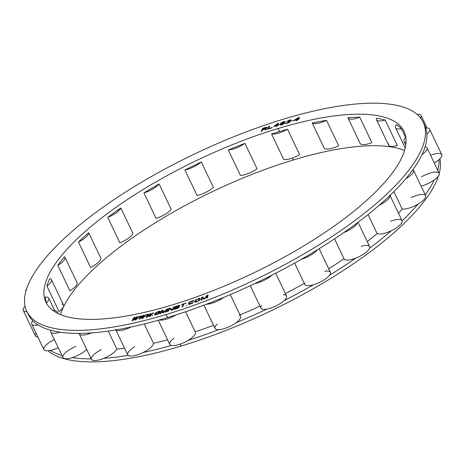 <?xml version="1.0" encoding="UTF-8"?>
<svg xmlns="http://www.w3.org/2000/svg" width="465" height="465" viewBox="0 0 465 465"><rect width="100%" height="100%" fill="white"/><g stroke="black" fill="none" stroke-linecap="round" stroke-linejoin="round"><path stroke-width="0.7" d="M166.115 314.509A219.62 69.773 154.5 0 1 33.329 274.67A219.62 69.773 154.5 0 1 283.848 119.034A219.62 69.773 154.5 0 1 416.628 158.873A219.62 69.773 154.5 0 1 166.115 314.509A219.62 69.773 -25.5 0 0 423.202 122.225A219.62 69.773 -25.5 0 0 283.848 119.034A219.62 69.773 -25.5 0 0 26.761 311.318A219.62 69.773 -25.5 0 0 166.115 314.509L167.563 317.543L166.115 314.509M171.812 305.052A198.363 63.019 -25.5 0 0 398.087 164.476A198.363 63.019 -25.5 0 0 278.151 128.491A198.363 63.019 -25.5 0 0 51.877 269.066A198.363 63.019 -25.5 0 0 171.812 305.052A198.363 63.019 -25.5 0 0 404.021 131.374A198.363 63.019 -25.5 0 0 278.151 128.491L279.593 131.525A198.363 63.019 154.5 0 1 287.504 129.212L299.652 154.676A14.171 4.499 154.5 0 1 283.72 159.489L271.572 134.025A198.363 63.019 154.5 0 1 279.593 131.525L278.151 128.491A198.363 63.019 -25.5 0 0 45.942 302.169A198.363 63.019 -25.5 0 0 171.812 305.052M262.632 129.816L264.87 129.061L265.329 130.031L266.253 129.718L265.718 128.666L267.096 127.34L266.375 127.207L262.58 128.439L261.243 131.415L262.033 131.147L262.632 129.816L262.033 131.147L261.243 131.415L262.58 128.439L262.87 129.049L261.905 131.188L262.87 129.049L262.58 128.439L265.742 127.369L266.375 127.207L266.433 127.875L266.375 127.207L267.143 127.486L265.718 128.666L266.253 129.718L265.329 130.031L264.87 129.061L262.632 129.816M269.63 126.073L268.846 126.329L267.305 129.369L272.013 127.834L272.211 127.445L268.288 128.724L269.63 126.073L268.421 129.003L268.288 128.724L272.211 127.445L272.013 127.834L267.305 129.369L268.846 126.329L269.13 126.933L268.02 129.136L269.13 126.933L268.846 126.329L269.63 126.073M132.938 320.472L136.344 317.473L134.838 320.06L135.792 319.85L139.779 316.194L139.064 316.351L136.024 319.147L137.402 316.712L136.448 316.915L133.17 319.763L134.78 317.275L134.071 317.432L131.984 320.676L132.938 320.472L131.984 320.676L134.071 317.432L134.327 317.979L134.071 317.432L134.78 317.275L133.17 319.763L133.339 320.118L133.17 319.763L136.448 316.915L136.478 317.752L136.448 316.915L137.402 316.712L136.187 319.49L136.024 319.147L139.064 316.351L139.233 316.7L139.064 316.351L139.779 316.194L135.792 319.85L134.838 320.06L136.344 317.473L132.938 320.472M278.698 123.178L273.577 126.573L276.692 125.602L276.169 126.527L276.948 126.282L277.471 125.358L278.768 124.951L278.988 124.556L277.692 124.963L278.698 123.178L277.692 124.963L277.832 125.248L277.692 124.963L278.988 124.556L278.768 124.951L277.471 125.358L276.948 126.282L276.169 126.527L276.692 125.602L276.937 126.288L276.692 125.602L273.577 126.573L277.919 123.423L278.209 124.027L277.791 124.306L278.209 124.027L277.919 123.423L278.698 123.178M142.796 318.229L146.568 314.602L145.841 314.776L142.964 317.549L144.144 315.177L143.168 315.404L140.052 318.234L141.47 315.805L140.744 315.979L138.907 319.147L139.878 318.92L143.121 315.944L141.825 318.461L142.796 318.229L141.825 318.461L143.121 315.944L139.878 318.92L138.907 319.147L140.744 315.979L141.023 316.572L140.744 315.979L141.47 315.805L140.052 318.234L140.227 318.601L140.052 318.234L143.168 315.404L143.243 316.206L143.168 315.404L144.144 315.177L143.133 317.903L142.964 317.549L145.841 314.776L146.016 315.136L145.841 314.776L146.568 314.602L142.796 318.229M152.747 313.044L150.038 315.787L151.015 313.486L150.026 313.736L147.068 316.543L148.294 314.177L147.55 314.363L145.975 317.45L146.963 317.2L150.026 314.247L148.94 316.694L149.928 316.444L153.485 312.852L152.747 313.044L152.927 313.422L152.747 313.044L153.485 312.852L149.928 316.444L148.94 316.694L150.026 314.247L146.963 317.2L145.975 317.45L147.55 314.363L147.841 314.968L146.661 317.275L147.841 314.968L147.55 314.363L148.294 314.177L147.068 316.543L147.248 316.921L147.068 316.543L150.026 313.736L150.149 314.497L150.026 313.736L151.015 313.486L150.212 316.159L150.038 315.787L152.747 313.044M163.192 310.184L162.041 310.521L159.977 313.724L160.745 313.497L162.366 310.98L162.529 312.98L163.552 312.683L166.964 309.644L165.337 312.16L166.104 311.939L168.167 308.737L167.022 309.074L163.262 312.492L163.192 310.184L163.378 312.736L167.022 309.074L167.08 309.888L167.022 309.074L168.167 308.737L166.104 311.939L165.337 312.16L166.964 309.644L167.231 310.196L166.964 309.644L163.552 312.683L162.529 312.98L162.366 310.98L162.762 312.91L162.366 310.98L160.745 313.497L159.977 313.724L162.041 310.521L162.302 311.073L162.041 310.521L163.192 310.184M159.274 313.305L160.006 312.259L158.117 312.782L157.821 313.195L158.954 312.887L157.821 313.927L155.293 314.34L156.81 312.468L160.442 311.637L160.251 311.184L158.129 311.597L155.705 312.881L154.543 314.828L156.972 314.555L158.954 313.613L156.972 314.555L154.543 314.828L154.607 314.305L154.874 314.968L154.607 314.305L155.333 313.265L155.583 313.782L155.333 313.265L155.705 312.881L155.909 313.317L155.705 312.881L158.129 311.597L158.274 311.899L158.129 311.597L159.263 311.288L159.431 311.637L159.263 311.288L159.844 311.184L160.105 311.73L159.844 311.184L160.251 311.184L160.442 311.637L156.81 312.468L154.892 314.915L155.293 314.346L155.566 314.915L155.293 314.34L155.601 314.91L155.397 314.48L155.845 314.863L155.676 314.514L156.275 314.747L156.135 314.445L158.414 313.939L158.565 313.439L158.716 313.759L158.954 312.887L159.193 313.381L158.954 312.887L157.821 313.195L158.117 312.782L158.257 313.079L158.117 312.782L160.006 312.259L159.274 313.305M152.7 315.712L152.072 315.88L152.7 315.712M184.024 303.982L186.279 302.965L181.28 304.627L183.233 304.25L181.966 306.929L182.751 306.668L184.024 303.982L182.751 306.668L181.966 306.929L183.233 304.25L183.524 304.854L182.646 306.702L183.524 304.854L183.233 304.25L181.28 304.627L186.279 302.965L184.024 303.982M178.653 306.72L179.85 305.691L179.159 305.371L175.41 306.516L173.782 309.585L178.223 307.946L179.159 306.993L178.653 306.72L179.089 307.132L178.88 306.702L178.99 307.319L177.601 308.307L173.782 309.585L175.41 306.516L175.7 307.121L174.52 309.347L175.7 307.121L175.41 306.516L178.537 305.511L178.688 305.825L178.537 305.511L179.159 305.371L179.444 305.976L179.106 306.057L179.444 305.976L179.159 305.371L179.85 305.691L178.653 306.72M168.144 311.323L169.742 308.591L171.37 310.329L172.532 309.975L174.369 306.842L173.596 307.08L172.033 309.748L170.364 308.068L169.202 308.429L167.365 311.562L168.144 311.323L167.365 311.562L169.202 308.429L169.487 309.027L169.202 308.429L170.364 308.068L170.655 308.679L170.01 308.876L170.655 308.679L170.364 308.068L172.19 310.079L173.596 307.08L173.881 307.679L173.596 307.08L174.369 306.842L172.532 309.975L171.37 310.329L169.742 308.591L168.144 311.323M190.022 304.18L193.364 302.372L189.313 303.947L189.685 302.436L193.917 300.686L192.365 300.855L189.278 302.308L188.302 304.197L190.022 304.18L188.302 304.197L188.656 303.006L188.947 303.61L188.645 304.377L188.947 303.61L188.656 303.006L188.912 302.651L189.203 303.256L188.947 303.61L189.278 302.308L189.464 302.709L189.278 302.308L190.481 301.564L190.609 301.832L190.481 301.564L193.004 300.686L193.242 301.186L193.004 300.686L193.678 301.035L193.487 300.623L193.917 300.686L189.685 302.436L189.086 303.657L189.36 304.354L189.121 303.854L189.493 304.325L189.313 303.947L189.807 304.238L189.662 303.936L190.301 304.081L190.168 303.808L191.481 303.645L192.365 302.884L192.493 303.151L190.022 304.18M186.709 305.325L186.047 305.551L186.709 305.325M197.416 299.047L195.201 300.437L194.701 301.942L195.841 302.064L197.555 301.494L199.77 300.099L200.078 298.454L197.416 299.047L197.549 299.321L197.416 299.047L198.485 298.664L198.625 298.954L198.485 298.664L199.13 298.478L199.334 298.902L199.13 298.478L199.625 298.408L199.915 299.012L199.508 299.071L199.915 299.012L199.625 298.408L200.078 298.454L199.77 300.099L197.555 301.494L194.893 302.087L195.201 300.437L195.259 301.396L195.201 300.437L195.544 300.099L195.753 300.535L195.544 300.099L197.416 299.047M207.163 295.949L206.623 298.106L207.425 297.803L208.117 295.06L206.913 295.519L204.28 298.728L202.891 297.036L201.688 297.495L200.996 300.233L201.798 299.931L202.345 297.774L203.676 299.222L204.745 298.815L207.163 295.949L207.454 296.554L207.111 297.92L207.454 296.554L207.163 295.949L204.745 298.815L203.676 299.222L202.345 297.774L201.798 299.931L200.996 300.233L201.688 297.495L201.979 298.1L201.484 300.047L201.979 298.1L201.688 297.495L202.891 297.036L203.182 297.641L202.473 297.914L203.182 297.641L202.891 297.036L204.391 298.949L206.913 295.519L207.134 295.984L206.913 295.519L208.117 295.06L207.425 297.803L206.623 298.106L207.163 295.949M281.04 123.556L282.522 122.341L285.138 121.673L283.284 121.784L280.819 123.237L279.947 124.649L280.215 125.068L282.662 124.504L284.441 123.306L284.603 122.714L283.22 122.737L281.04 123.556L281.069 123.911L281.895 123.19L283.824 122.615L284.045 123.237L283.824 122.615L284.603 122.714L283.429 124.109L281.337 124.951L279.994 124.911L280.11 124.219L280.401 124.823L280.401 123.748L280.674 124.324L280.401 123.748L280.819 123.237L281.005 123.62L280.819 123.237L281.837 122.434L284.4 121.505L284.632 121.987L284.4 121.505L284.917 121.516L285.144 121.836L282.522 122.341L281.04 123.556M288.875 122.591L290.189 121.551L290.125 121.179L289.579 121.226L291.02 120.15L290.329 119.79L286.696 121.382L290.265 120.197L287.963 121.795L289.48 121.534L289.149 122.185L285.417 123.301L288.277 122.876L286.242 123.458L285.429 123.132L285.574 123.44L285.429 123.132L286.062 122.952L286.289 123.446L286.097 123.051L286.411 123.428L286.26 123.115L286.609 123.394L286.469 123.115L287.934 123.01L289.486 122.249L289.55 121.731L289.718 122.086L289.48 121.534L289.736 122.074L289.48 121.534L287.963 121.795L289.957 121.022L290.294 120.464L290.422 120.737L290.265 120.197L286.696 121.382L290.329 119.79L290.433 120.435L290.329 119.79L291.02 120.15L289.579 121.226L289.869 121.83L289.579 121.226L290.125 121.179L290.189 121.551L288.875 122.591M293.345 120.296L291.34 121.127L293.345 120.296M299.466 117.25L294.014 120.557L297.007 119.767L296.281 120.749L297.025 120.551L297.751 119.569L299.315 118.819L298.065 119.145L299.466 117.25L298.065 119.145L298.21 119.447L298.065 119.145L299.315 118.819L297.751 119.569L297.025 120.551L296.281 120.749L297.007 119.767L297.24 120.261L297.007 119.767L294.014 120.557L294.322 120.133L298.722 117.447L298.954 117.941L298.722 117.447L299.466 117.25M178.316 307.156L177.677 307.958L174.77 308.94L175.293 307.964L178.124 307.109L178.572 307.691L177.979 306.778L175.497 307.568L175.985 306.656L179.037 306.005L177.979 306.778L178.136 307.109L175.293 307.964L174.91 309.225L174.77 308.94L178.13 307.999L178.345 307.313L178.537 307.714L178.316 307.156M197.3 299.408L199.241 298.861L199.2 300.041L198.224 300.878L195.73 301.675L195.765 300.495L196.747 299.663L195.765 300.495L195.753 302.076L195.527 301.593L196.236 301.948L196.091 301.651L196.736 301.791L196.602 301.518L197.794 301.384L198.665 300.611L198.793 300.884L199.2 300.041L199.398 300.46L199.502 299.14L199.625 300.245L199.444 298.949L199.735 299.553L199.241 298.861L197.3 299.408M265.306 128.59L262.801 129.439L263.231 128.491L266.102 127.573L266.271 127.945L265.306 128.59L265.596 129.194L265.027 129.386L265.596 129.194L265.306 128.59L266.172 128.427L266.271 127.945L266.422 128.27L266.352 127.753L266.555 128.171L266.306 127.608L266.567 128.16L266.102 127.573L263.231 128.491L262.801 129.439L265.306 128.59M276.913 125.207L274.71 125.893L277.622 123.952L276.913 125.207L277.204 125.812L276.844 125.922L277.204 125.812L276.913 125.207L277.622 123.952L274.71 125.893L274.844 126.178L274.71 125.893L276.913 125.207M281.348 123.737L283.144 123.039L283.97 123.231L281.412 124.655L280.633 124.556L281.348 123.737L280.633 124.393L280.872 125.05L280.633 124.556L280.936 125.033L280.767 124.684L281.528 124.893L283.313 124.167L283.842 123.434L283.981 123.719L283.964 123.068L284.185 123.539L283.487 122.987L281.348 123.737M297.315 119.342L295.194 119.906L298.303 118.005L297.315 119.342L297.554 119.842L297.315 119.342L298.303 118.005L295.194 119.906L295.339 120.208L295.194 119.906L297.315 119.342M292.264 158.083L293.188 160.018A198.363 63.019 154.5 0 1 404.527 150.48A198.363 63.019 -25.5 0 0 293.188 160.018L292.264 158.083M347.994 117.941A14.171 4.499 -25.5 0 1 347.896 117.686A198.363 63.019 154.5 0 1 359.73 117.197A14.171 4.499 154.5 0 1 347.896 117.686A198.363 63.019 154.5 0 1 359.73 117.197L371.878 142.662A14.171 4.499 154.5 0 1 360.137 143.406L347.994 117.941A14.171 4.499 -25.5 0 0 359.73 117.197L371.878 142.662A14.171 4.499 154.5 0 1 360.044 143.15M376.505 119.749A14.171 4.499 -25.5 0 1 376.511 118.261A198.363 63.019 154.5 0 1 385.189 120.046A14.171 4.499 154.5 0 1 376.511 118.261A198.363 63.019 154.5 0 1 385.189 120.046L397.337 145.51A14.171 4.499 154.5 0 1 388.653 145.214L376.505 119.749A14.171 4.499 -25.5 0 0 385.189 120.046L397.337 145.51A14.171 4.499 154.5 0 1 388.653 143.726M396.395 124.736A198.363 63.019 154.5 0 1 401.417 128.689L405.631 137.518L401.417 128.689A14.171 4.499 154.5 0 1 396.395 124.736A14.171 4.499 -25.5 0 0 395.552 127.724A14.171 4.499 -25.5 0 0 401.417 128.689A198.363 63.019 154.5 0 0 396.395 124.736M324.372 148.504L312.23 123.039A198.363 63.019 154.5 0 1 326.529 120.313L338.671 145.778A14.171 4.499 154.5 0 1 324.372 148.504L312.23 123.039A14.171 4.499 -25.5 0 0 326.529 120.313L338.671 145.778A14.171 4.499 154.5 0 1 324.372 148.504M312.23 123.039A198.363 63.019 154.5 0 1 326.529 120.313A14.171 4.499 154.5 0 1 312.23 123.039M176.003 314.915A219.62 69.773 154.5 0 1 167.563 317.543A219.62 69.773 -25.5 0 0 176.003 314.915A14.171 4.499 154.5 0 1 159.239 319.978A219.62 69.773 -25.5 0 0 167.563 317.543A219.62 69.773 154.5 0 1 159.239 319.978A14.171 4.499 -25.5 0 0 176.003 314.915A219.62 69.773 154.5 0 0 206.396 304.25A219.62 69.773 154.5 0 1 176.003 314.915M423.202 122.225L424.65 125.254A219.62 69.773 154.5 0 1 425.742 127.991A219.62 69.773 154.5 0 1 426.87 134.193A219.62 69.773 154.5 0 1 425.132 146.673A219.62 69.773 154.5 0 1 422.04 154.549A219.62 69.773 154.5 0 1 412.972 169.603A219.62 69.773 154.5 0 1 405.84 178.7A219.62 69.773 154.5 0 1 389.978 195.445A219.62 69.773 154.5 0 1 379.219 205.239A219.62 69.773 154.5 0 1 357.475 222.712A219.62 69.773 154.5 0 1 343.716 232.622A219.62 69.773 154.5 0 1 317.357 249.804A219.62 69.773 154.5 0 1 301.396 259.261A219.62 69.773 154.5 0 1 271.949 275.152A219.62 69.773 154.5 0 1 254.715 283.609A219.62 69.773 154.5 0 1 223.903 297.286A219.62 69.773 154.5 0 1 206.396 304.25A14.171 4.499 -25.5 0 0 223.903 297.286A14.171 4.499 154.5 0 1 206.396 304.25A219.62 69.773 -25.5 0 0 223.903 297.286A219.62 69.773 154.5 0 0 254.715 283.609A14.171 4.499 -25.5 0 0 271.949 275.152A14.171 4.499 154.5 0 1 254.715 283.609A219.62 69.773 -25.5 0 0 271.949 275.152A219.62 69.773 154.5 0 0 301.396 259.261A14.171 4.499 -25.5 0 0 317.357 249.804A14.171 4.499 154.5 0 1 301.396 259.261A219.62 69.773 -25.5 0 0 317.357 249.804A219.62 69.773 154.5 0 0 343.716 232.622A14.171 4.499 -25.5 0 0 357.475 222.712A14.171 4.499 154.5 0 1 343.716 232.622A219.62 69.773 -25.5 0 0 357.475 222.712A219.62 69.773 154.5 0 0 379.219 205.239A14.171 4.499 -25.5 0 0 389.978 195.445A14.171 4.499 154.5 0 1 379.219 205.239A219.62 69.773 -25.5 0 0 389.978 195.445A219.62 69.773 154.5 0 0 405.84 178.7A14.171 4.499 -25.5 0 0 413.513 170.219A14.171 4.499 -25.5 0 0 412.972 169.603A14.171 4.499 154.5 0 1 405.84 178.7A219.62 69.773 -25.5 0 0 412.972 169.603A219.62 69.773 154.5 0 0 422.04 154.549A14.171 4.499 -25.5 0 0 427.015 147.794A14.171 4.499 -25.5 0 0 425.132 146.673A14.171 4.499 154.5 0 1 422.04 154.549A219.62 69.773 -25.5 0 0 425.132 146.673A219.62 69.773 154.5 0 0 426.87 134.193A14.171 4.499 -25.5 0 0 429.602 129.206A14.171 4.499 -25.5 0 0 425.742 127.991A14.171 4.499 154.5 0 1 426.87 134.193A219.62 69.773 -25.5 0 0 425.742 127.991A219.62 69.773 154.5 0 0 423.871 123.766M60.473 314.59A198.363 63.019 154.5 0 1 293.188 160.018A198.363 63.019 -25.5 0 0 60.473 314.59M47.163 304.366L46.448 302.866A198.363 63.019 154.5 0 1 45.372 296.978A14.171 4.499 154.5 0 1 46.448 302.866A14.171 4.499 -25.5 0 0 48.825 298.204A14.171 4.499 -25.5 0 0 45.372 296.978A198.363 63.019 154.5 0 0 46.448 302.866L47.163 304.366M61.979 304.017A14.171 4.499 154.5 0 1 59.043 311.498L46.895 286.033A198.363 63.019 154.5 0 1 49.836 278.552A14.171 4.499 154.5 0 1 46.895 286.033A14.171 4.499 -25.5 0 0 51.417 279.61A14.171 4.499 -25.5 0 0 49.836 278.552A198.363 63.019 154.5 0 0 46.895 286.033L59.043 311.498A14.171 4.499 154.5 0 0 63.566 305.075L51.417 279.61M76.708 282.174A14.171 4.499 154.5 0 1 69.924 290.823L57.782 265.358A198.363 63.019 154.5 0 1 64.559 256.709A14.171 4.499 154.5 0 1 57.782 265.358A14.171 4.499 -25.5 0 0 64.92 257.192A14.171 4.499 -25.5 0 0 64.559 256.709A198.363 63.019 154.5 0 0 57.782 265.358L69.924 290.823A14.171 4.499 154.5 0 0 77.068 282.656L64.92 257.192M90.611 267.497L78.463 242.032A198.363 63.019 154.5 0 1 88.693 232.727L100.835 258.191A14.171 4.499 154.5 0 1 90.611 267.497L78.463 242.032A14.171 4.499 -25.5 0 0 88.693 232.727L100.835 258.191A14.171 4.499 154.5 0 1 90.611 267.497M119.894 242.875L107.752 217.411A198.363 63.019 154.5 0 1 120.824 207.989L132.973 233.453A14.171 4.499 154.5 0 1 119.894 242.875L107.752 217.411A14.171 4.499 -25.5 0 0 120.824 207.989L132.973 233.453A14.171 4.499 154.5 0 1 119.894 242.875M156.077 218.399L143.929 192.934A198.363 63.019 154.5 0 1 159.1 183.942L171.248 209.407A14.171 4.499 154.5 0 1 156.077 218.399L143.929 192.934A14.171 4.499 -25.5 0 0 159.1 183.942L171.248 209.407A14.171 4.499 154.5 0 1 156.077 218.399M197.05 195.48L184.907 170.016A198.363 63.019 154.5 0 1 201.287 161.977L213.429 187.442A14.171 4.499 154.5 0 1 197.05 195.48L184.907 170.016A14.171 4.499 -25.5 0 0 201.287 161.977L213.429 187.442A14.171 4.499 154.5 0 1 197.05 195.48M240.44 175.456L228.292 149.992A198.363 63.019 154.5 0 1 244.933 143.371L257.081 168.836A14.171 4.499 154.5 0 1 240.44 175.456L228.292 149.992A14.171 4.499 -25.5 0 0 244.933 143.371L257.081 168.836A14.171 4.499 154.5 0 1 240.44 175.456M185.599 311.748L195.346 332.179A14.171 4.499 154.5 0 1 188.145 340.38A14.171 4.499 154.5 0 1 171.382 345.443A14.171 4.499 154.5 0 1 169.766 344.373L158.263 320.257M195.073 331.783A14.171 4.499 -25.5 0 1 188.145 340.38A219.62 69.773 -25.5 0 0 218.538 329.714A219.62 69.773 154.5 0 1 188.145 340.38A14.171 4.499 154.5 0 1 171.382 345.443A219.62 69.773 154.5 0 1 143.174 352.482A219.62 69.773 -25.5 0 0 171.382 345.443A14.171 4.499 -25.5 0 1 174.032 338.142M54.353 339.56A14.171 4.499 -25.5 0 0 44.948 346.262A14.171 4.499 154.5 0 0 50.237 350.418A219.62 69.773 -25.5 0 0 61.938 355.469A219.62 69.773 154.5 0 1 50.237 350.418A14.171 4.499 -25.5 0 0 58.224 347.686A14.171 4.499 154.5 0 1 50.237 350.418A14.171 4.499 154.5 0 1 43.873 349.546L31.725 324.082A14.171 4.499 -25.5 0 0 38.089 324.954A219.62 69.773 154.5 0 1 32.806 320.798A219.62 69.773 154.5 0 1 28.202 314.352A219.62 69.773 154.5 0 1 27.54 312.805A219.62 69.773 154.5 0 0 32.806 320.798A14.171 4.499 -25.5 0 0 31.725 324.082M75.778 346.46A14.171 4.499 -25.5 0 0 63.025 355.777A14.171 4.499 154.5 0 0 72.156 357.655A219.62 69.773 -25.5 0 0 91.21 358.864A219.62 69.773 154.5 0 1 72.156 357.655A14.171 4.499 -25.5 0 0 86.699 349.413A14.171 4.499 154.5 0 1 72.156 357.655A14.171 4.499 154.5 0 1 62.92 357.521L50.772 332.057A14.171 4.499 -25.5 0 0 60.008 332.19A219.62 69.773 154.5 0 1 50.877 330.307A219.62 69.773 154.5 0 1 38.089 324.954A14.171 4.499 154.5 0 1 32.806 320.798A219.62 69.773 -25.5 0 0 38.089 324.954A219.62 69.773 154.5 0 0 50.877 330.307A14.171 4.499 -25.5 0 0 50.772 332.057M101.19 349.703A14.171 4.499 -25.5 0 0 91.297 358.864A14.171 4.499 154.5 0 0 103.747 358.352A219.62 69.773 -25.5 0 0 128.131 355.353A219.62 69.773 154.5 0 1 103.747 358.352A14.171 4.499 -25.5 0 0 116.82 349.064A201.903 64.147 -25.5 0 0 124.608 348.268A201.903 64.147 154.5 0 1 116.82 349.064L108.246 331.086L116.82 349.064A14.171 4.499 154.5 0 1 103.747 358.352A14.171 4.499 154.5 0 1 91.431 359.329L79.283 333.864A14.171 4.499 -25.5 0 0 91.599 332.888A219.62 69.773 154.5 0 1 79.149 333.399A219.62 69.773 154.5 0 1 60.008 332.19A14.171 4.499 154.5 0 1 50.877 330.307A219.62 69.773 -25.5 0 0 60.008 332.19A219.62 69.773 154.5 0 0 79.149 333.399A14.171 4.499 -25.5 0 0 79.283 333.864M180.234 344.1L181.152 346.036A219.62 69.773 154.5 0 1 47.965 350.744A219.62 69.773 154.5 0 0 181.152 346.036L180.234 344.1M228.292 149.992A198.363 63.019 154.5 0 1 244.933 143.371A14.171 4.499 154.5 0 1 228.292 149.992M159.239 319.978A219.62 69.773 154.5 0 1 131.031 327.017A219.62 69.773 154.5 0 1 115.983 329.888A219.62 69.773 154.5 0 1 91.599 332.888A14.171 4.499 154.5 0 1 79.149 333.399A219.62 69.773 -25.5 0 0 91.599 332.888A219.62 69.773 154.5 0 0 115.983 329.888A14.171 4.499 -25.5 0 0 131.031 327.017A14.171 4.499 154.5 0 1 115.983 329.888A219.62 69.773 -25.5 0 0 131.031 327.017A219.62 69.773 154.5 0 0 159.239 319.978M287.504 129.212L299.652 154.676A14.171 4.499 154.5 0 1 283.72 159.489L271.572 134.025A14.171 4.499 -25.5 0 0 287.504 129.212A14.171 4.499 154.5 0 1 271.572 134.025A198.363 63.019 154.5 0 1 279.593 131.525A198.363 63.019 154.5 0 1 287.504 129.212M230.274 294.607L240.62 316.287A14.171 4.499 154.5 0 1 236.051 322.751A219.62 69.773 -25.5 0 0 266.864 309.074A219.62 69.773 154.5 0 1 236.051 322.751A14.171 4.499 -25.5 0 0 239.202 315.27M275.699 273.234L286.516 295.914A14.171 4.499 154.5 0 1 284.098 300.617A219.62 69.773 -25.5 0 0 313.538 284.725A219.62 69.773 154.5 0 1 284.098 300.617A14.171 4.499 -25.5 0 0 283.29 294.688M319.141 248.705L330.371 272.246A14.171 4.499 154.5 0 1 329.499 275.268A219.62 69.773 -25.5 0 0 355.859 258.087A219.62 69.773 154.5 0 1 329.499 275.268A14.171 4.499 -25.5 0 0 324.785 271.235M358.015 222.305L369.634 246.659A14.171 4.499 154.5 0 1 369.623 248.176A219.62 69.773 -25.5 0 0 391.361 230.704A219.62 69.773 154.5 0 1 369.623 248.176A14.171 4.499 -25.5 0 0 361.27 246.27M389.879 195.166L402.022 220.631A14.171 4.499 154.5 0 1 402.12 220.91A219.62 69.773 -25.5 0 0 417.989 204.164A219.62 69.773 154.5 0 1 402.12 220.91A14.171 4.499 -25.5 0 0 390.617 221.247M425.266 194.864A219.62 69.773 -25.5 0 0 434.188 180.013A219.62 69.773 154.5 0 1 425.266 194.864M437.78 170.37A219.62 69.773 -25.5 0 0 439.018 159.658A219.62 69.773 154.5 0 1 437.78 170.37M439.942 158.768A219.62 69.773 154.5 0 1 439.222 173.416A219.62 69.773 154.5 0 0 439.942 158.768M438.431 176.084A219.62 69.773 154.5 0 1 181.152 346.036A219.62 69.773 154.5 0 0 438.431 176.084M429.602 129.206L441.75 154.671A14.171 4.499 154.5 0 1 439.018 159.658A14.171 4.499 154.5 0 1 434.281 163.035A14.171 4.499 -25.5 0 0 439.018 159.658A14.171 4.499 154.5 0 0 437.885 153.456A14.171 4.499 -25.5 0 0 430.549 155.211M427.015 147.794L439.158 173.259A14.171 4.499 154.5 0 1 434.188 180.013A14.171 4.499 154.5 0 1 421.075 186.076A14.171 4.499 -25.5 0 0 434.188 180.013A14.171 4.499 154.5 0 0 437.274 172.137A14.171 4.499 -25.5 0 0 421.621 176.764M413.513 170.219L425.655 195.684A14.171 4.499 154.5 0 1 417.989 204.164A14.171 4.499 154.5 0 1 402.184 209.041L393.878 191.632L402.184 209.041A201.903 64.147 154.5 0 1 398.47 213.185A201.903 64.147 -25.5 0 0 402.184 209.041A14.171 4.499 -25.5 0 0 417.989 204.164A14.171 4.499 154.5 0 0 425.12 195.068A14.171 4.499 -25.5 0 0 411.136 197.619M367.24 241.643A201.903 64.147 -25.5 0 0 377.115 233.535A14.171 4.499 -25.5 0 0 391.361 230.704A14.171 4.499 154.5 0 1 377.115 233.535A201.903 64.147 154.5 0 1 367.24 241.643M334.521 238.859L344.059 258.86A14.171 4.499 154.5 0 0 355.859 258.087A14.171 4.499 154.5 0 0 369.623 248.176A14.171 4.499 154.5 0 1 355.859 258.087A14.171 4.499 -25.5 0 1 343.995 258.709A201.903 64.147 154.5 0 1 328.714 268.77A201.903 64.147 -25.5 0 0 343.961 258.732M285.405 293.595A201.903 64.147 -25.5 0 0 304.279 283.371A201.903 64.147 154.5 0 1 285.405 293.595M304.749 283.109A14.171 4.499 -25.5 0 0 313.538 284.725A14.171 4.499 154.5 0 1 304.796 284.446L294.607 263.097M239.975 314.945A201.903 64.147 -25.5 0 0 259.97 306.086A201.903 64.147 154.5 0 1 239.975 314.945M261.661 305.302A14.171 4.499 -25.5 0 0 266.864 309.074A14.171 4.499 154.5 0 1 260.941 308.115L250.251 285.708M195.149 331.76A201.903 64.147 -25.5 0 0 213.557 325.372A201.903 64.147 154.5 0 1 195.149 331.76M217.225 324.012A14.171 4.499 -25.5 0 0 218.538 329.714A14.171 4.499 154.5 0 1 215.039 328.488L203.926 305.185M134.588 346.873A14.171 4.499 -25.5 0 0 128.131 355.353A14.171 4.499 154.5 0 0 143.174 352.482A14.171 4.499 -25.5 0 0 153.473 343.269A201.903 64.147 -25.5 0 0 167.615 339.863A201.903 64.147 154.5 0 1 153.473 343.269L144.26 323.966L153.473 343.269A14.171 4.499 154.5 0 1 143.174 352.482A14.171 4.499 154.5 0 1 128.131 355.353A14.171 4.499 154.5 0 1 127.753 354.859L115.605 329.394M368.053 214.534L377.115 233.535L368.053 214.534M420.61 118.04A14.171 4.499 -25.5 0 0 421.127 115.523A14.171 4.499 -25.5 0 0 417.035 114.326A14.171 4.499 154.5 0 1 420.61 118.04M405.811 137.32A14.171 4.499 -25.5 0 0 404.027 141.401A14.171 4.499 -25.5 0 0 406.015 142.546A14.171 4.499 154.5 0 1 405.811 137.32M402.12 220.91A14.171 4.499 154.5 0 1 391.361 230.704A14.171 4.499 154.5 0 0 402.12 220.91M329.499 275.268A14.171 4.499 154.5 0 1 313.538 284.725A14.171 4.499 154.5 0 0 329.499 275.268M284.098 300.617A14.171 4.499 154.5 0 1 266.864 309.074A14.171 4.499 154.5 0 0 284.098 300.617M236.051 322.751A14.171 4.499 154.5 0 1 218.538 329.714A14.171 4.499 154.5 0 0 236.051 322.751M57.364 313.16A14.171 4.499 -25.5 0 0 57.3 311.881A14.171 4.499 -25.5 0 0 53.277 310.684A14.171 4.499 154.5 0 1 57.364 313.16M25.058 306.301A14.171 4.499 -25.5 0 0 23.25 310.405A14.171 4.499 -25.5 0 0 26.9 311.626A14.171 4.499 154.5 0 1 25.058 306.301M36.049 333.149A14.171 4.499 154.5 0 0 37.921 337.073A14.171 4.499 154.5 0 1 35.398 335.87L23.25 310.405M26.569 288.986A14.171 4.499 -25.5 0 0 25.778 291.654A14.171 4.499 154.5 0 1 26.569 288.986M78.463 242.032A198.363 63.019 154.5 0 1 88.693 232.727A14.171 4.499 154.5 0 1 78.463 242.032M107.752 217.411A198.363 63.019 154.5 0 1 120.824 207.989A14.171 4.499 154.5 0 1 107.752 217.411M143.929 192.934A198.363 63.019 154.5 0 1 159.1 183.942A14.171 4.499 154.5 0 1 143.929 192.934M184.907 170.016A198.363 63.019 154.5 0 1 201.287 161.977A14.171 4.499 154.5 0 1 184.907 170.016M265.16 129.665L264.87 129.061L265.16 129.665M266.236 129.723L266.009 129.27L266.236 129.723M265.904 129.049L265.596 129.194L265.904 129.049M277.913 124.556L277.204 125.812L277.913 124.556L277.622 123.952L277.913 124.556M284.493 123.225L284.115 123.219L284.493 123.225M280.633 124.446L280.401 124.823L280.633 124.446M136.483 318.333L135.577 319.897L136.483 318.333M133.205 319.833L132.775 320.507L133.205 319.833M143.406 316.549L142.505 318.298L143.406 316.549L143.121 315.944L143.406 316.549M143.761 315.938L143.458 316.014L143.761 315.938M140.064 318.258L139.651 318.973L140.064 318.258M150.317 314.857L149.567 316.537L150.317 314.857L150.026 314.247L150.317 314.857M150.689 314.247L150.311 314.34L150.689 314.247M159.408 313.114L159.106 313.195L159.408 313.114M167.621 309.585L167.307 309.678L167.621 309.585M163.209 310.87L162.425 311.097L163.209 310.87M172.085 310.114L170.655 308.679L172.085 310.114M178.833 307.098L178.397 307.324L178.694 307.191L178.403 306.586L178.833 307.098M183.78 304.499L183.413 304.622L183.78 304.499M200.235 299.047L199.915 299.012L200.235 299.047M207.919 295.85L207.239 296.106L207.919 295.85M204.286 298.989L203.182 297.641L204.286 298.989M202.292 297.978L201.979 298.1L202.292 297.978M284.568 123.103L284.342 122.626L284.568 123.103M284.132 123.585L283.97 123.231L284.132 123.585M294.467 120.435L294.322 120.133L294.467 120.435M298.542 118.505L298.303 118.005L298.542 118.505M136.629 318.077L136.344 317.473L136.629 318.077M178.461 305.865L175.985 306.656L175.636 307.853L175.497 307.568L178.851 306.621L178.967 306.133L179.118 306.452L179.008 305.848L179.252 306.354L179.008 305.848L178.461 305.865M178.391 307.824L178.24 307.505L178.391 307.824M192.568 302.651L193.364 302.372L192.481 303.157L192.568 302.651M26.761 311.318L28.202 314.352M405.201 147.951L395.552 127.724M421.127 115.523L427.079 128.003M405.753 145.028L404.027 141.401M57.3 311.881L58.084 313.52M48.825 298.204L54.777 310.678"/></g></svg>
